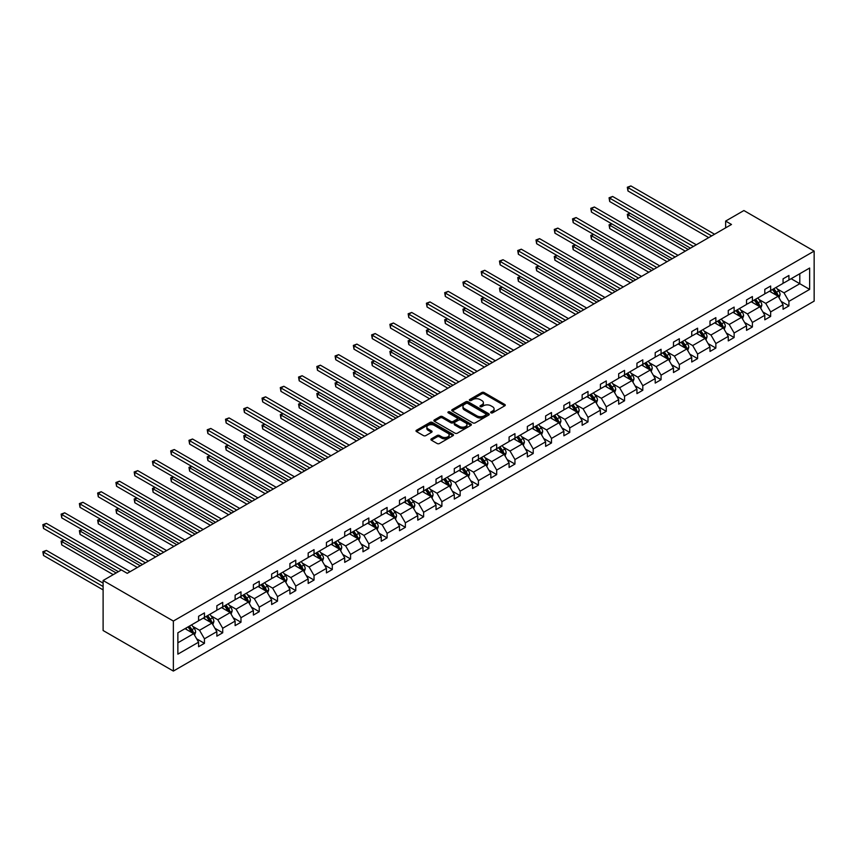 <?xml version="1.0" encoding="UTF-8"?>
<svg xmlns="http://www.w3.org/2000/svg" width="857" height="857" viewBox="0 0 857 857"><rect width="100%" height="100%" fill="white"/><g stroke="black" fill="none" stroke-linecap="round" stroke-linejoin="round"><path stroke-width="1.29" d="M490.975 412.838A1.136 0.653 0 0 0 492.582 412.838L504.794 405.79A1.628 0.943 0 0 0 505.276 405.125A1.628 0.943 0 0 0 504.794 404.472L484.109 392.527A1.628 0.943 0 0 0 481.816 392.527L469.604 399.576A1.136 0.653 0 0 0 471.211 400.498L472.796 399.587A5.196 2.999 0 0 1 480.145 399.587L481.87 400.583A5.196 2.999 0 0 1 483.391 402.704A5.196 2.999 0 0 1 481.87 404.836L480.295 405.747A1.136 0.653 0 0 0 481.902 406.668L483.477 405.757A5.196 2.999 0 0 1 490.836 405.757L492.561 406.754A5.196 2.999 0 0 1 494.082 408.875A5.196 2.999 0 0 1 492.561 411.006L490.975 411.917A1.136 0.653 0 0 0 490.975 412.838L490.975 411.917M431.36 438.838A1.628 0.943 0 0 0 430.889 439.502A1.628 0.943 0 0 0 431.36 440.166L437.166 443.519A1.628 0.943 0 0 0 439.459 443.519L453.021 435.688A1.628 0.943 0 0 0 453.503 435.024A1.628 0.943 0 0 0 453.021 434.36L432.335 422.415A1.628 0.943 0 0 0 430.043 422.415L416.481 430.246A1.628 0.943 0 0 0 415.999 430.91A1.628 0.943 0 0 0 416.481 431.574L423.487 435.613A1.628 0.943 0 0 0 425.79 435.613L431.596 432.271A1.628 0.943 0 0 0 432.067 431.607A1.628 0.943 0 0 0 431.596 430.942L428.114 428.928A4.349 2.507 0 0 1 426.84 427.161A4.349 2.507 0 0 1 429.528 424.836A4.349 2.507 0 0 1 434.263 425.383L447.879 433.246A4.349 2.507 0 0 1 449.154 435.024A4.349 2.507 0 0 1 446.476 437.338A4.349 2.507 0 0 1 441.73 436.791L439.459 435.485A1.628 0.943 0 0 0 437.166 435.485L431.36 438.838L431.36 440.166M814.15 251.101L743.897 210.543L725.633 221.085L731.492 224.47L127.232 573.333L121.373 569.948L103.108 580.5L173.36 621.057L814.15 251.101L814.15 301.118L173.36 671.074L173.36 621.057M472.903 422.876A1.628 0.943 0 0 0 475.207 422.876L488.769 415.045A1.628 0.943 0 0 0 489.24 414.381A1.628 0.943 0 0 0 488.769 413.727L468.083 401.783A1.628 0.943 0 0 0 465.78 401.783L452.217 409.614A1.628 0.943 0 0 0 451.746 410.267A1.628 0.943 0 0 0 452.217 410.932L472.903 422.876M448.714 413.085A1.136 0.653 0 0 1 449.861 413.245L449.861 411.896L470.9 424.044A1.628 0.943 0 0 1 471.371 424.708A1.628 0.943 0 0 1 470.9 425.372L457.338 433.192A1.628 0.943 0 0 1 455.035 433.192L434.349 421.258L434.349 419.93A1.628 0.943 0 0 0 433.878 420.594A1.628 0.943 0 0 0 434.349 421.258M434.349 419.93L440.155 416.577A1.628 0.943 0 0 1 442.448 416.577L450.846 421.419A1.628 0.943 0 0 0 453.139 421.419L456.985 419.202A1.628 0.943 0 0 0 457.467 418.537A1.628 0.943 0 0 0 456.985 417.873L448.254 412.828A1.136 0.653 0 0 1 449.861 411.896M177.87 632.787L198.588 620.822L198.588 616.29L204.448 612.905L204.448 617.436L216.853 610.27L216.853 605.749L222.713 602.364L222.713 606.895L235.118 599.729L235.118 595.197L240.978 591.823L240.978 596.354L253.383 589.188L253.383 584.656L259.243 581.271L259.243 585.802L271.648 578.636L271.648 574.104L277.507 570.73L277.507 575.261L289.912 568.095L289.912 563.563L295.772 560.189L295.772 564.709L308.177 557.553L308.177 553.022L314.037 549.637L314.037 554.168L326.442 547.002L326.442 542.47L332.302 539.096L332.302 543.627L344.707 536.461L344.707 531.929L350.567 528.555L350.567 533.075L362.972 525.909L362.972 521.388L368.831 518.003L368.831 522.534L381.236 515.368L381.236 510.836L387.096 507.462L387.096 511.993L399.501 504.827L399.501 500.295L405.361 496.91L405.361 501.441L417.766 494.275L417.766 489.754L423.626 486.369L423.626 490.9L436.031 483.734L436.031 479.202L441.891 475.828L441.891 480.349L454.296 473.193L454.296 468.661L460.155 465.276L460.155 469.807L472.561 462.641L472.561 458.109L478.42 454.735L478.42 459.266L490.825 452.1L490.825 447.568L496.685 444.194L496.685 448.714L509.09 441.548L509.09 437.027L514.95 433.642L514.95 438.173L527.355 431.007L527.355 426.475L533.215 423.101L533.215 427.632L545.62 420.466L545.62 415.934L551.479 412.549L551.479 417.08L563.885 409.914L563.885 405.393L569.744 402.008L569.744 406.539L582.149 399.373L582.149 394.841L588.009 391.467L588.009 395.988L600.414 388.832L600.414 384.3L606.274 380.915L606.274 385.446L618.679 378.28L618.679 373.748L624.539 370.374L624.539 374.905L636.944 367.739L636.944 363.207L642.804 359.833L642.804 364.354L655.209 357.187L655.209 352.666L661.068 349.281L661.068 353.812L673.473 346.646L673.473 342.114L679.333 338.74L679.333 343.271L691.738 336.105L691.738 331.573L697.598 328.188L697.598 332.72L710.003 325.553L710.003 321.032L715.863 317.647L715.863 322.178L728.268 315.012L728.268 310.48L734.128 307.106L734.128 311.637L746.533 304.471L746.533 299.939L752.392 296.554L752.392 301.086L764.798 293.919L764.798 289.387L770.657 286.013L770.657 290.544L783.062 283.378L783.062 278.846L788.922 275.472L788.922 279.993L809.64 268.037L809.64 289.398L788.922 301.353L788.922 305.885L783.062 309.27L783.062 304.738L770.657 311.905L770.657 316.437L764.798 319.811L764.798 315.28L752.392 322.446L752.392 326.978L746.533 330.352L746.533 325.831L734.128 332.998L734.128 337.519L728.268 340.904L728.268 336.373L715.863 343.539L715.863 348.071L710.003 351.445L710.003 346.914L697.598 354.08L697.598 358.612L691.738 361.997L691.738 357.465L679.333 364.632L679.333 369.153L673.473 372.538L673.473 368.007L661.068 375.173L661.068 379.705L655.209 383.079L655.209 378.558L642.804 385.714L642.804 390.246L636.944 393.631L636.944 389.099L624.539 396.266L624.539 400.797L618.679 404.172L618.679 399.641L606.274 406.807L606.274 411.339L600.414 414.713L600.414 410.192L588.009 417.348L588.009 421.88L582.149 425.265L582.149 420.733L569.744 427.9L569.744 432.431L563.885 435.806L563.885 431.275L551.479 438.441L551.479 442.973L545.62 446.358L545.62 441.826L533.215 448.993L533.215 453.514L527.355 456.899L527.355 452.367L514.95 459.534L514.95 464.065L509.09 467.44L509.09 462.909L496.685 470.075L496.685 474.607L490.825 477.992L490.825 473.46L478.42 480.627L478.42 485.148L472.561 488.533L472.561 484.001L460.155 491.168L460.155 495.7L454.296 499.074L454.296 494.553L441.891 501.709L441.891 506.241L436.031 509.626L436.031 505.094L423.626 512.261L423.626 516.792L417.766 520.167L417.766 515.635L405.361 522.802L405.361 527.334L399.501 530.708L399.501 526.187L387.096 533.354L387.096 537.875L381.236 541.26L381.236 536.728L368.831 543.895L368.831 548.426L362.972 551.801L362.972 547.269L350.567 554.436L350.567 558.968L344.707 562.353L344.707 557.821L332.302 564.988L332.302 569.509L326.442 572.894L326.442 568.362L314.037 575.529L314.037 580.06L308.177 583.435L308.177 578.914L295.772 586.07L295.772 590.602L289.912 593.987L289.912 589.455L277.507 596.622L277.507 601.153L271.648 604.528L271.648 599.996L259.243 607.163L259.243 611.694L253.383 615.069L253.383 610.548L240.978 617.715L240.978 622.236L235.118 625.621L235.118 621.089L222.713 628.256L222.713 632.787L216.853 636.162L216.853 631.63L204.448 638.797L204.448 643.328L198.588 646.714L198.588 642.182L177.87 654.148L177.87 632.787M203.28 618.111L211.936 623.114L199.531 630.281L192.75 626.371M199.531 630.281L204.448 638.797M211.936 623.114L216.853 631.63M198.588 619.74L199.531 620.275L204.448 617.436M221.545 607.57L230.201 612.573L217.796 619.74L211.015 615.829M217.796 619.74L222.713 628.256M230.201 612.573L235.118 621.089M216.853 609.188L217.796 609.734L222.713 606.895M239.81 597.029L248.466 602.032L236.061 609.188L229.28 605.278M236.061 609.188L240.978 617.715M248.466 602.032L253.383 610.548M235.118 598.647L236.061 599.193L240.978 596.354M258.075 586.477L266.731 591.48L254.325 598.647L247.544 594.737M254.325 598.647L259.243 607.163M266.731 591.48L271.648 599.996M253.383 588.106L254.325 588.641L259.243 585.802M276.34 575.936L284.995 580.939L272.59 588.106L265.809 584.185M272.59 588.106L277.507 596.622M284.995 580.939L289.912 589.455M271.648 577.554L272.59 578.1L277.507 575.261M294.604 565.395L303.26 570.387L290.855 577.554L284.074 573.644M290.855 577.554L295.772 586.07M303.26 570.387L308.177 578.914M289.912 567.013L290.855 567.548L295.772 564.709M312.869 554.843L321.525 559.846L309.12 567.013L302.339 563.103M309.12 567.013L314.037 575.529M321.525 559.846L326.442 568.362M308.177 556.472L309.12 557.007L314.037 554.168M331.123 544.302L339.79 549.305L327.385 556.472L320.604 552.551M327.385 556.472L332.302 564.988M339.79 549.305L344.707 557.821M326.442 545.92L327.385 546.466L332.302 543.627M349.388 533.75L358.055 538.753L345.65 545.92L338.869 542.01M345.65 545.92L350.567 554.436M358.055 538.753L362.972 547.269M344.707 535.379L345.65 535.914L350.567 533.075M367.653 523.209L376.319 528.212L363.914 535.379L357.133 531.469M363.914 535.379L368.831 543.895M376.319 528.212L381.236 536.728M362.972 524.827L363.914 525.373L368.831 522.534M385.918 512.668L394.584 517.671L382.179 524.827L375.398 520.917M382.179 524.827L387.096 533.354M394.584 517.671L399.501 526.187M381.236 514.286L382.179 514.832L387.096 511.993M404.183 502.116L412.849 507.119L400.444 514.286L393.663 510.376M400.444 514.286L405.361 522.802M412.849 507.119L417.766 515.635M399.501 503.745L400.444 504.28L405.361 501.441M422.447 491.575L431.114 496.578L418.709 503.745L411.928 499.835M418.709 503.745L423.626 512.261M431.114 496.578L436.031 505.094M417.766 493.193L418.709 493.739L423.626 490.9M440.712 481.034L449.379 486.026L436.974 493.193L430.193 489.283M436.974 493.193L441.891 501.709M449.379 486.026L454.296 494.553M436.031 482.652L436.974 483.187L441.891 480.349M458.977 470.482L467.643 475.485L455.238 482.652L448.457 478.742M455.238 482.652L460.155 491.168M467.643 475.485L472.561 484.001M454.296 472.111L455.238 472.646L460.155 469.807M477.242 459.941L485.908 464.944L473.503 472.111L466.722 468.19M473.503 472.111L478.42 480.627M485.908 464.944L490.825 473.46M472.561 461.559L473.503 462.105L478.42 459.266M495.507 449.389L504.173 454.392L491.768 461.559L484.987 457.649M491.768 461.559L496.685 470.075M504.173 454.392L509.09 462.909M490.825 451.018L491.768 451.553L496.685 448.714M513.772 438.848L522.438 443.851L510.033 451.018L503.252 447.108M510.033 451.018L514.95 459.534M522.438 443.851L527.355 452.367M509.09 440.466L510.033 441.012L514.95 438.173M532.036 428.307L540.703 433.31L528.298 440.477L521.517 436.556M528.298 440.477L533.215 448.993M540.703 433.31L545.62 441.826M527.355 429.925L528.298 430.471L533.215 427.632M550.301 417.755L558.968 422.758L546.562 429.925L539.781 426.015M546.562 429.925L551.479 438.441M558.968 422.758L563.885 431.275M545.62 419.384L546.562 419.919L551.479 417.08M568.566 407.214L577.232 412.217L564.827 419.384L558.046 415.474M564.827 419.384L569.744 427.9M577.232 412.217L582.149 420.733M563.885 408.832L564.827 409.378L569.744 406.539M586.831 396.673L595.497 401.676L583.092 408.832L576.311 404.922M583.092 408.832L588.009 417.348M595.497 401.676L600.414 410.192M582.149 398.291L583.092 398.826L588.009 395.988M605.096 386.121L613.762 391.124L601.357 398.291L594.576 394.381M601.357 398.291L606.274 406.807M613.762 391.124L618.679 399.641M600.414 387.75L601.357 388.285L606.274 385.446M623.36 375.58L632.027 380.583L619.622 387.75L612.841 383.829M619.622 387.75L624.539 396.266M632.027 380.583L636.944 389.099M618.679 377.198L619.622 377.744L624.539 374.905M641.625 365.028L650.292 370.031L637.887 377.198L631.106 373.288M637.887 377.198L642.804 385.714M650.292 370.031L655.209 378.558M636.944 366.657L637.887 367.192L642.804 364.354M659.89 354.487L668.556 359.49L656.151 366.657L649.37 362.747M656.151 366.657L661.068 375.173M668.556 359.49L673.473 368.007M655.209 356.116L656.151 356.651L661.068 353.812M678.155 343.946L686.821 348.949L674.416 356.116L667.635 352.195M674.416 356.116L679.333 364.632M686.821 348.949L691.738 357.465M673.473 345.564L674.416 346.11L679.333 343.271M696.42 333.394L705.086 338.397L692.681 345.564L685.9 341.654M692.681 345.564L697.598 354.08M705.086 338.397L710.003 346.914M691.738 335.023L692.681 335.558L697.598 332.72M714.684 322.853L723.351 327.856L710.946 335.023L704.165 331.113M710.946 335.023L715.863 343.539M723.351 327.856L728.268 336.373M710.003 324.471L710.946 325.017L715.863 322.178M732.949 312.312L741.616 317.315L729.211 324.471L722.43 320.561M729.211 324.471L734.128 332.998M741.616 317.315L746.533 325.831M728.268 313.93L729.211 314.476L734.128 311.637M751.214 301.76L759.88 306.763L747.475 313.93L740.694 310.02M747.475 313.93L752.392 322.446M759.88 306.763L764.798 315.28M746.533 303.389L747.475 303.924L752.392 301.086M769.479 291.219L778.145 296.222L765.74 303.389L758.959 299.468M765.74 303.389L770.657 311.905M778.145 296.222L783.062 304.738M764.798 292.837L765.74 293.383L770.657 290.544M791.14 278.718L799.806 283.71L784.005 292.837L777.224 288.927M784.005 292.837L788.922 301.353M809.64 289.398L799.806 283.71L799.806 273.715L809.64 268.037M103.108 580.5L103.108 630.516L173.36 671.074M725.633 221.085L725.633 227.844M783.062 282.296L784.005 282.831L788.922 279.993M177.87 642.793L193.671 633.666L185.016 628.663M193.671 633.666L198.588 642.182M781.134 301.396L788.922 305.885M762.869 311.937L770.657 316.437M744.604 322.478L752.392 326.978M726.34 333.03L734.128 337.519M708.075 343.571L715.863 348.071M689.81 354.112L697.598 358.612M671.545 364.664L679.333 369.153M653.28 375.205L661.068 379.705M635.016 385.757L642.804 390.246M616.751 396.298L624.539 400.797M598.486 406.839L606.274 411.339M580.221 417.391L588.009 421.88M561.956 427.932L569.744 432.431M543.692 438.473L551.479 442.973M525.427 449.025L533.215 453.514M507.162 459.566L514.95 464.065M488.897 470.107L496.685 474.607M470.632 480.659L478.42 485.148M452.367 491.2L460.155 495.7M434.103 501.752L441.891 506.241M415.838 512.293L423.626 516.792M397.573 522.834L405.361 527.334M379.308 533.386L387.096 537.875M361.043 543.927L368.831 548.426M342.779 554.468L350.567 558.968M324.514 565.02L332.302 569.509M306.249 575.561L314.037 580.06M287.984 586.113L295.772 590.602M269.719 596.654L277.507 601.153M251.455 607.195L259.243 611.694M233.19 617.747L240.978 622.236M214.925 628.288L222.713 632.787M196.66 638.829L204.448 643.328M491.436 412.999L492.561 412.356A5.196 2.999 0 0 0 494.082 410.235L494.082 408.875M483.391 402.704L483.391 404.065A5.196 2.999 0 0 1 481.87 406.186L480.745 406.829M504.794 404.472L504.794 405.79L484.109 393.877A1.628 0.943 0 0 0 481.816 393.877L470.054 400.658M488.769 413.727L488.769 415.045L468.083 403.133A1.628 0.943 0 0 0 465.78 403.133L452.239 410.953L452.217 409.614M485.898 414.852A1.136 0.653 0 0 0 485.898 413.92L467.74 403.443A1.136 0.653 0 0 0 466.122 403.443L464.462 404.397A5.196 2.999 0 0 0 462.941 406.529A5.196 2.999 0 0 0 464.462 408.65L476.867 415.816A5.196 2.999 0 0 0 484.226 415.816L485.898 414.852L485.898 416.202A1.136 0.653 0 0 0 486.23 415.741L486.23 414.381M462.941 406.529L462.941 407.878A5.196 2.999 0 0 0 464.462 410L464.462 408.65M485.898 416.202L484.226 417.166A5.196 2.999 0 0 1 476.867 417.166L464.462 410M434.37 421.269L440.155 417.927L440.155 416.577M457.467 418.537L457.467 419.887A1.628 0.943 0 0 1 456.985 420.551L453.139 422.769A1.628 0.943 0 0 1 450.846 422.769L442.448 417.927A1.628 0.943 0 0 0 440.155 417.927M449.861 413.245L470.879 425.383M459.545 426.443A4.349 2.507 0 0 0 464.28 426.99A4.349 2.507 0 0 0 466.969 424.676A4.349 2.507 0 0 0 465.694 422.897L460.895 420.123A1.628 0.943 0 0 0 458.602 420.123L454.746 422.351A1.628 0.943 0 0 0 454.274 423.015A1.628 0.943 0 0 0 454.746 423.679L459.545 426.443L459.545 427.793A4.349 2.507 0 0 0 464.28 428.339A4.349 2.507 0 0 0 466.969 426.025L466.969 424.676M454.274 423.015L454.274 424.365A1.628 0.943 0 0 0 454.746 425.029L454.746 423.679M459.545 427.793L454.746 425.029M449.154 435.024L449.154 436.374A4.349 2.507 0 0 1 446.476 438.688A4.349 2.507 0 0 1 441.73 438.152L439.459 436.834A1.628 0.943 0 0 0 437.166 436.834L431.382 440.177M426.84 427.161L426.84 428.511A4.349 2.507 0 0 0 428.114 430.289L428.114 428.928M431.574 432.282L428.114 430.289M452.999 435.699L432.335 423.765A1.628 0.943 0 0 0 430.043 423.765L416.502 431.585M779.034 297.765L780.116 294.647A4.392 2.528 -120 0 0 778.713 290.919L776.088 287.406M771.375 292.312L770.229 290.791M630.195 213.372L627.967 214.646L627.967 218.032L685.3 251.133M777.503 295.847L777.749 294.84A4.392 2.528 -120 0 0 776.485 292.205L773.86 288.691M772.757 289.323L775.649 293.19A2.239 1.286 60 0 1 776.056 293.865L777.749 294.84M772.457 289.505L775.082 293.008A4.392 2.528 60 0 1 776.174 295.087M627.967 218.032L627.324 214.282L688.225 249.441M627.324 214.282L629.938 213.222M711.642 235.921L627.967 187.608L630.891 185.926L714.567 234.229M708.718 237.614L627.967 190.993L627.967 187.608L627.324 187.244L630.891 185.926M627.967 190.993L627.324 187.244M760.77 308.306L761.852 305.199A4.392 2.528 -120 0 0 760.448 301.46L757.824 297.947M753.11 302.853L751.964 301.332M611.93 223.913L609.702 225.198L609.702 228.573L667.035 261.674M759.238 306.388L759.484 305.381A4.392 2.528 -120 0 0 758.22 302.746L755.595 299.232M754.492 299.875L757.384 303.732A2.239 1.286 60 0 1 757.792 304.406L759.484 305.381M754.192 300.046L756.817 303.56A4.392 2.528 60 0 1 757.909 305.628M609.702 228.573L609.059 224.823L669.96 259.992M609.059 224.823L611.673 223.763M742.505 318.847L743.587 315.74A4.392 2.528 -120 0 0 742.183 312.002L739.559 308.499M734.845 313.394L733.699 311.873M593.665 234.454L591.437 235.739L591.437 239.124L648.77 272.226M740.973 316.94L741.219 315.933A4.392 2.528 -120 0 0 739.955 313.287L737.331 309.784M736.227 310.416L739.12 314.273A2.239 1.286 60 0 1 739.527 314.958L741.219 315.933M735.927 310.588L738.552 314.101A4.392 2.528 60 0 1 739.645 316.169M591.437 239.124L590.794 235.375L651.695 270.533M590.794 235.375L593.408 234.304M693.377 246.473L609.702 198.16L612.626 196.467L696.302 244.781M690.453 248.155L609.702 201.534L609.702 198.16L609.059 197.785L612.626 196.467M609.702 201.534L609.059 197.785M675.112 257.014L591.437 208.701L594.362 207.008L678.037 255.322M672.188 258.707L591.437 212.086L591.437 208.701L590.794 208.326L594.362 207.008M591.437 212.086L590.794 208.326M724.24 329.399L725.322 326.292A4.392 2.528 -120 0 0 723.919 322.553L721.294 319.04M716.581 323.946L715.434 322.425M575.401 245.006L573.172 246.291L573.172 249.666L630.506 282.767M722.708 327.481L722.954 326.474A4.392 2.528 -120 0 0 721.69 323.839L719.066 320.325M717.962 320.957L720.855 324.824A2.239 1.286 60 0 1 721.262 325.499L722.954 326.474M717.663 321.139L720.287 324.642A4.392 2.528 60 0 1 721.38 326.721M573.172 249.666L572.53 245.916L633.43 281.075M572.53 245.916L575.143 244.856M656.848 267.555L573.172 219.253L576.097 217.56L659.772 265.874M653.923 269.248L573.172 222.627L573.172 219.253L572.53 218.878L576.097 217.56M573.172 222.627L572.53 218.878M705.975 339.94L707.057 336.833A4.392 2.528 -120 0 0 705.654 333.094L703.029 329.591M698.316 334.487L697.169 332.966M557.136 255.547L554.908 256.832L554.908 260.207L612.241 293.308M704.443 338.022L704.69 337.015A4.392 2.528 -120 0 0 703.426 334.38L700.801 330.866M699.698 331.509L702.59 335.366A2.239 1.286 60 0 1 702.997 336.051L704.69 337.015M699.398 331.68L702.022 335.194A4.392 2.528 60 0 1 703.115 337.262M554.908 260.207L554.265 256.457L615.165 291.626M554.265 256.457L556.879 255.397M638.583 278.107L554.908 229.794L557.832 228.101L641.518 276.415M635.658 279.789L554.908 233.168L554.908 229.794L554.265 229.419L557.832 228.101M554.908 233.168L554.265 229.419M687.71 350.492L688.792 347.374A4.392 2.528 -120 0 0 687.389 343.636L684.764 340.133M680.051 345.028L678.905 343.507M538.871 266.088L536.643 267.373L536.643 270.758L593.976 303.86M686.178 348.574L686.425 347.567A4.392 2.528 -120 0 0 685.161 344.921L682.536 341.418M681.433 342.05L684.325 345.917A2.239 1.286 60 0 1 684.732 346.592L686.425 347.567M681.133 342.232L683.757 345.735A4.392 2.528 60 0 1 684.85 347.813M536.643 270.758L536 267.009L596.901 302.167M536 267.009L538.614 265.949M620.318 288.648L536.643 240.335L539.567 238.653L623.253 286.956M617.394 290.341L536.643 243.72L536.643 240.335L536 239.971L539.567 238.653M536.643 243.72L536 239.971M669.446 361.033L670.528 357.926A4.392 2.528 -120 0 0 669.124 354.187L666.5 350.674M661.786 355.58L660.64 354.059M520.606 276.64L518.378 277.925L518.378 281.3L575.711 314.401M667.914 359.115L668.16 358.108A4.392 2.528 -120 0 0 666.896 355.473L664.271 351.959M663.168 352.591L666.06 356.458A2.239 1.286 60 0 1 666.467 357.133L668.16 358.108M662.868 352.773L665.493 356.276A4.392 2.528 60 0 1 666.585 358.355M518.378 281.3L517.735 277.55L578.636 312.709M517.735 277.55L520.349 276.49M602.053 299.189L518.378 250.887L521.302 249.194L604.988 297.508M599.129 300.882L518.378 254.261L518.378 250.887L517.735 250.512L521.302 249.194M518.378 254.261L517.735 250.512M651.181 371.574L652.263 368.467A4.392 2.528 -120 0 0 650.859 364.728L648.235 361.226M643.521 366.121L642.375 364.6M502.341 287.181L500.113 288.466L500.113 291.851L557.446 324.953M649.649 369.667L649.895 368.649A4.392 2.528 -120 0 0 648.631 366.014L646.007 362.511M644.903 363.143L647.796 367A2.239 1.286 60 0 1 648.203 367.685L649.895 368.649M644.603 363.314L647.228 366.828A4.392 2.528 60 0 1 648.321 368.896M500.113 291.851L499.47 288.091L560.371 323.26M499.47 288.091L502.084 287.031M583.788 309.741L500.113 261.428L503.038 259.735L586.724 308.049M580.864 311.434L500.113 264.813L500.113 261.428L499.47 261.053L503.038 259.735M500.113 264.813L499.47 261.053M632.916 382.126L633.998 379.008A4.392 2.528 -120 0 0 632.595 375.28L629.97 371.767M625.256 376.673L624.11 375.152M484.076 297.733L481.848 299.007L481.848 302.392L539.182 335.494M631.384 380.208L631.63 379.201A4.392 2.528 -120 0 0 630.366 376.555L627.742 373.052M626.638 373.684L629.531 377.551A2.239 1.286 60 0 1 629.938 378.226L631.63 379.201M626.338 373.866L628.963 377.369A4.392 2.528 60 0 1 630.056 379.447M481.848 302.392L481.206 298.643L542.106 333.802M481.206 298.643L483.819 297.583M565.524 320.282L481.848 271.969L484.773 270.287L568.459 318.59M562.599 321.975L481.848 275.354L481.848 271.969L481.206 271.605L484.773 270.287M481.848 275.354L481.206 271.605M614.651 392.667L615.733 389.56A4.392 2.528 -120 0 0 614.33 385.821L611.705 382.308M606.992 387.214L605.845 385.693M465.812 308.274L463.583 309.559L463.583 312.934L520.917 346.035M613.119 390.749L613.366 389.742A4.392 2.528 -120 0 0 612.102 387.107L609.477 383.593M608.374 384.236L611.266 388.092A2.239 1.286 60 0 1 611.673 388.767L613.366 389.742M608.074 384.407L610.698 387.921A4.392 2.528 60 0 1 611.791 389.989M463.583 312.934L462.941 309.184L523.841 344.353M462.941 309.184L465.555 308.124M596.386 403.208L597.468 400.101A4.392 2.528 -120 0 0 596.065 396.363L593.44 392.86M588.727 397.755L587.581 396.234M447.547 318.815L445.319 320.1L445.319 323.485L502.652 356.587M594.854 401.301L595.101 400.294A4.392 2.528 -120 0 0 593.837 397.648L591.212 394.145M590.109 394.777L593.001 398.634A2.239 1.286 60 0 1 593.408 399.319L595.101 400.294M589.809 394.948L592.433 398.462A4.392 2.528 60 0 1 593.526 400.53M445.319 323.485L444.676 319.725L505.576 354.894M444.676 319.725L447.29 318.665M578.121 413.76L579.203 410.642A4.392 2.528 -120 0 0 577.8 406.914L575.176 403.401M570.462 408.307L569.316 406.786M429.282 329.367L427.054 330.652L427.054 334.026L484.387 367.128M576.59 411.842L576.836 410.835A4.392 2.528 -120 0 0 575.572 408.2L572.947 404.686M571.844 405.318L574.736 409.185A2.239 1.286 60 0 1 575.143 409.86L576.836 410.835M571.544 405.5L574.169 409.003A4.392 2.528 60 0 1 575.261 411.081M427.054 334.026L426.411 330.277L487.312 365.436M426.411 330.277L429.025 329.217M559.857 424.301L560.939 421.194A4.392 2.528 -120 0 0 559.535 417.455L556.911 413.952M552.197 418.848L551.051 417.327M411.017 339.908L408.789 341.193L408.789 344.568L466.122 377.669M558.325 422.383L558.571 421.376A4.392 2.528 -120 0 0 557.307 418.741L554.683 415.227M553.579 415.87L556.482 419.726A2.239 1.286 60 0 1 556.879 420.412L558.571 421.376M553.279 416.041L555.904 419.555A4.392 2.528 60 0 1 556.996 421.623M408.789 344.568L408.146 340.818L469.047 375.987M408.146 340.818L410.76 339.758M541.592 434.853L542.674 431.735A4.392 2.528 -120 0 0 541.27 427.997L538.646 424.494M533.932 429.389L532.786 427.868M392.752 350.449L390.524 351.734L390.524 355.119L447.857 388.221M540.06 432.935L540.306 431.928A4.392 2.528 -120 0 0 539.042 429.282L536.418 425.779M535.314 426.411L538.217 430.278A2.239 1.286 60 0 1 538.614 430.953L540.306 431.928M535.014 426.582L537.639 430.096A4.392 2.528 60 0 1 538.732 432.164M390.524 355.119L389.881 351.37L450.782 386.528M389.881 351.37L392.495 350.309M523.327 445.394L524.409 442.287A4.392 2.528 -120 0 0 523.006 438.548L520.381 435.035M515.668 439.941L514.521 438.42M374.488 361.001L372.259 362.286L372.259 365.66L429.593 398.762M521.795 443.476L522.042 442.469A4.392 2.528 -120 0 0 520.777 439.834L518.153 436.32M517.05 436.952L519.953 440.819A2.239 1.286 60 0 1 520.349 441.494L522.042 442.469M516.75 437.134L519.374 440.637A4.392 2.528 60 0 1 520.467 442.715M372.259 365.66L371.617 361.911L432.517 397.07M371.617 361.911L374.23 360.851M505.062 455.935L506.144 452.828A4.392 2.528 -120 0 0 504.741 449.089L502.116 445.586M497.403 450.482L496.257 448.961M356.223 371.542L353.995 372.827L353.995 376.212L411.328 409.314M503.53 454.017L503.777 453.01A4.392 2.528 -120 0 0 502.513 450.375L499.888 446.872M498.785 447.504L501.688 451.36A2.239 1.286 60 0 1 502.084 452.046L503.777 453.01M498.485 447.675L501.109 451.189A4.392 2.528 60 0 1 502.202 453.257M353.995 376.212L353.352 372.452L414.252 407.621M353.352 372.452L355.966 371.392M486.797 466.487L487.879 463.369A4.392 2.528 -120 0 0 486.476 459.641L483.851 456.128M479.138 461.034L477.992 459.513M337.958 382.093L335.73 383.368L335.73 386.753L393.063 419.855M485.266 464.569L485.512 463.562A4.392 2.528 -120 0 0 484.248 460.916L481.623 457.413M480.52 458.045L483.423 461.912A2.239 1.286 60 0 1 483.819 462.587L485.512 463.562M480.22 458.227L482.845 461.73A4.392 2.528 60 0 1 483.937 463.808M335.73 386.753L335.087 383.004L395.988 418.162M335.087 383.004L337.701 381.943M468.533 477.028L469.615 473.921A4.392 2.528 -120 0 0 468.211 470.182L465.587 466.669M460.873 471.575L459.727 470.054M319.693 392.635L317.465 393.92L317.465 397.294L374.798 430.396M467.001 475.11L467.247 474.103A4.392 2.528 -120 0 0 465.983 471.468L463.358 467.954M462.255 468.597L465.158 472.453A2.239 1.286 60 0 1 465.555 473.128L467.247 474.103M461.955 468.768L464.58 472.282A4.392 2.528 60 0 1 465.672 474.35M317.465 397.294L316.822 393.545L377.723 428.714M316.822 393.545L319.436 392.485M450.268 487.569L451.35 484.462A4.392 2.528 -120 0 0 449.946 480.723L447.322 477.22M442.608 482.116L441.462 480.595M301.428 403.176L299.2 404.461L299.2 407.846L356.533 440.948M448.736 485.662L448.982 484.655A4.392 2.528 -120 0 0 447.718 482.009L445.094 478.506M443.99 479.138L446.893 482.994A2.239 1.286 60 0 1 447.29 483.68L448.982 484.655M443.69 479.309L446.315 482.823A4.392 2.528 60 0 1 447.408 484.891M299.2 407.846L298.557 404.086L359.458 439.255M298.557 404.086L301.171 403.026M547.259 330.834L463.583 282.521L466.508 280.828L550.194 329.142M544.334 332.516L463.583 285.895L463.583 282.521L462.941 282.146L466.508 280.828M463.583 285.895L462.941 282.146M528.994 341.375L445.319 293.062L448.243 291.369L531.929 339.683M526.069 343.068L445.319 296.447L445.319 293.062L444.676 292.687L448.243 291.369M445.319 296.447L444.676 292.687M510.729 351.916L427.054 303.603L429.978 301.921L513.664 350.234M507.805 353.609L427.054 306.988L427.054 303.603L426.411 303.239L429.978 301.921M427.054 306.988L426.411 303.239M492.464 362.468L408.789 314.155L411.714 312.462L495.4 360.776M489.54 364.15L408.789 317.529L408.789 314.155L408.146 313.78L411.714 312.462M408.789 317.529L408.146 313.78M474.2 373.009L390.524 324.696L393.449 323.003L477.135 371.317M471.275 374.702L390.524 328.081L390.524 324.696L389.881 324.332L393.449 323.003M390.524 328.081L389.881 324.332M455.935 383.55L372.259 335.248L375.184 333.555L458.87 381.868M453.01 385.243L372.259 338.622L372.259 335.248L371.617 334.873L375.184 333.555M372.259 338.622L371.617 334.873M437.67 394.102L353.995 345.789L356.919 344.096L440.605 392.41M434.745 395.795L353.995 349.163L353.995 345.789L353.352 345.414L356.919 344.096M353.995 349.163L353.352 345.414M419.405 404.643L335.73 356.33L338.654 354.648L422.34 402.951M416.481 406.336L335.73 359.715L335.73 356.33L335.087 355.966L338.654 354.648M335.73 359.715L335.087 355.966M401.14 415.195L317.465 366.882L320.389 365.189L404.075 413.502M398.216 416.877L317.465 370.256L317.465 366.882L316.822 366.507L320.389 365.189M317.465 370.256L316.822 366.507M382.875 425.736L299.2 377.423L302.125 375.73L385.811 424.044M379.951 427.429L299.2 380.808L299.2 377.423L298.557 377.048L302.125 375.73M299.2 380.808L298.557 377.048M432.003 498.121L433.085 495.003A4.392 2.528 -120 0 0 431.682 491.275L429.057 487.762M424.344 492.668L423.197 491.147M283.164 413.727L280.935 415.013L280.935 418.387L338.269 451.489M430.471 496.203L430.717 495.196A4.392 2.528 -120 0 0 429.453 492.561L426.829 489.047M425.725 489.679L428.629 493.546A2.239 1.286 60 0 1 429.025 494.221L430.717 495.196M425.426 489.861L428.05 493.364A4.392 2.528 60 0 1 429.143 495.442M280.935 418.387L280.293 414.638L341.193 449.796M280.293 414.638L282.906 413.577M364.611 436.277L280.935 387.964L283.86 386.282L367.546 434.595M361.686 437.97L280.935 391.349L280.935 387.964L280.293 387.6L283.86 386.282M280.935 391.349L280.293 387.6M413.738 508.662L414.82 505.555A4.392 2.528 -120 0 0 413.417 501.816L410.792 498.303M406.079 503.209L404.933 501.688M264.899 424.269L262.671 425.554L262.671 428.928L320.004 462.03M412.206 506.744L412.453 505.737A4.392 2.528 -120 0 0 411.189 503.102L408.564 499.588M407.461 500.231L410.364 504.087A2.239 1.286 60 0 1 410.76 504.762L412.453 505.737M407.161 500.402L409.785 503.916A4.392 2.528 60 0 1 410.878 505.984M262.671 428.928L262.028 425.179L322.928 460.348M262.028 425.179L264.642 424.119M346.346 446.829L262.671 398.516L265.595 396.823L349.281 445.137M343.421 448.511L262.671 401.89L262.671 398.516L262.028 398.141L265.595 396.823M262.671 401.89L262.028 398.141M395.473 519.203L396.555 516.096A4.392 2.528 -120 0 0 395.152 512.357L392.527 508.854M387.814 513.75L386.668 512.229M246.634 434.81L244.406 436.095L244.406 439.48L301.739 472.582M393.941 517.296L394.188 516.289A4.392 2.528 -120 0 0 392.924 513.643L390.299 510.14M389.196 510.772L392.099 514.629A2.239 1.286 60 0 1 392.495 515.314L394.188 516.289M388.896 510.943L391.52 514.457A4.392 2.528 60 0 1 392.613 516.525M244.406 439.48L243.763 435.731L304.663 470.889M243.763 435.731L246.377 434.66M328.081 457.37L244.406 409.057L247.33 407.364L331.016 455.678M325.157 459.063L244.406 412.442L244.406 409.057L243.763 408.682L247.33 407.364M244.406 412.442L243.763 408.682M377.209 529.755L378.291 526.648A4.392 2.528 -120 0 0 376.887 522.909L374.263 519.396M369.549 524.302L368.403 522.781M228.369 445.361L226.141 446.647L226.141 450.021L283.474 483.123M375.677 527.837L375.923 526.83A4.392 2.528 -120 0 0 374.659 524.195L372.034 520.681M370.931 521.313L373.834 525.18A2.239 1.286 60 0 1 374.23 525.855L375.923 526.83M370.631 521.495L373.256 524.998A4.392 2.528 60 0 1 374.348 527.076M226.141 450.021L225.498 446.272L286.399 481.43M225.498 446.272L228.112 445.212M309.816 467.911L226.141 419.609L229.065 417.916L312.751 466.229M306.892 469.604L226.141 422.983L226.141 419.609L225.498 419.234L229.065 417.916M226.141 422.983L225.498 419.234M358.944 540.296L360.026 537.189A4.392 2.528 -120 0 0 358.622 533.45L355.998 529.947M351.284 534.843L350.138 533.322M210.104 455.903L207.876 457.188L207.876 460.573L265.209 493.675M357.412 538.378L357.658 537.371A4.392 2.528 -120 0 0 356.394 534.736L353.77 531.222M352.666 531.865L355.569 535.721A2.239 1.286 60 0 1 355.966 536.407L357.658 537.371M352.366 532.036L354.991 535.55A4.392 2.528 60 0 1 356.084 537.618M207.876 460.573L207.233 456.813L268.134 491.982M207.233 456.813L209.847 455.753M291.551 478.463L207.876 430.15L210.801 428.457L294.487 476.771M288.627 480.145L207.876 433.524L207.876 430.15L207.233 429.775L210.801 428.457M207.876 433.524L207.233 429.775M340.679 550.847L341.761 547.73A4.392 2.528 -120 0 0 340.358 544.002L337.733 540.488M333.019 545.384L331.873 543.863M191.839 466.444L189.611 467.729L189.611 471.114L246.945 504.216M339.147 548.93L339.393 547.923A4.392 2.528 -120 0 0 338.129 545.277L335.505 541.774M334.412 542.406L337.304 546.273A2.239 1.286 60 0 1 337.701 546.948L339.393 547.923M334.101 542.588L336.726 546.091A4.392 2.528 60 0 1 337.819 548.169M189.611 471.114L188.969 467.365L249.869 502.523M188.969 467.365L191.582 466.304M273.287 489.004L189.611 440.691L192.536 439.009L276.222 487.312M270.362 490.697L189.611 444.076L189.611 440.691L188.969 440.327L192.536 439.009M189.611 444.076L188.969 440.327M322.414 561.389L323.496 558.282A4.392 2.528 -120 0 0 322.093 554.543L319.468 551.03M314.755 555.936L313.608 554.415M173.575 476.995L171.346 478.281L171.346 481.655L228.68 514.757M320.882 559.471L321.129 558.464A4.392 2.528 -120 0 0 319.865 555.829L317.24 552.315M316.147 552.947L319.04 556.814A2.239 1.286 60 0 1 319.436 557.489L321.129 558.464M315.837 553.129L318.461 556.632A4.392 2.528 60 0 1 319.554 558.71M171.346 481.655L170.704 477.906L231.604 513.075M170.704 477.906L173.318 476.846M255.022 499.545L171.346 451.243L174.271 449.55L257.957 497.863M252.097 501.238L171.346 454.617L171.346 451.243L170.704 450.868L174.271 449.55M171.346 454.617L170.704 450.868M304.149 571.93L305.231 568.823A4.392 2.528 -120 0 0 303.828 565.084L301.203 561.581M296.49 566.477L295.344 564.956M155.31 487.537L153.082 488.822L153.082 492.207L210.415 525.309M302.617 570.023L302.864 569.016A4.392 2.528 -120 0 0 301.61 566.37L298.975 562.867M297.882 563.499L300.775 567.355A2.239 1.286 60 0 1 301.171 568.041L302.864 569.016M297.572 563.67L300.196 567.184A4.392 2.528 60 0 1 301.289 569.252M153.082 492.207L152.439 488.447L213.339 523.616M152.439 488.447L155.053 487.387M236.757 510.097L153.082 461.784L156.006 460.091L239.692 508.405M233.832 511.79L153.082 465.169L153.082 461.784L152.439 461.409L156.006 460.091M153.082 465.169L152.439 461.409M285.884 582.481L286.966 579.364A4.392 2.528 -120 0 0 285.563 575.636L282.939 572.122M278.225 577.029L277.079 575.508M137.045 498.088L134.817 499.363L134.817 502.748L192.15 535.85M284.353 580.564L284.599 579.557A4.392 2.528 -120 0 0 283.346 576.922L280.71 573.408M279.618 574.04L282.51 577.907A2.239 1.286 60 0 1 282.906 578.582L284.599 579.557M279.307 574.222L281.932 577.725A4.392 2.528 60 0 1 283.024 579.803M134.817 502.748L134.174 498.999L195.075 534.157M134.174 498.999L136.788 497.938M218.492 520.638L134.817 472.325L137.741 470.643L221.427 518.946M215.568 522.331L134.817 475.71L134.817 472.325L134.174 471.961L137.741 470.643M134.817 475.71L134.174 471.961M267.62 593.023L268.702 589.916A4.392 2.528 -120 0 0 267.298 586.177L264.674 582.664M259.96 587.57L258.814 586.049M118.78 508.63L116.552 509.915L116.552 513.289L173.885 546.391M266.088 591.105L266.334 590.098A4.392 2.528 -120 0 0 265.081 587.463L262.446 583.949M261.353 584.592L264.245 588.448A2.239 1.286 60 0 1 264.642 589.123L266.334 590.098M261.042 584.763L263.667 588.277A4.392 2.528 60 0 1 264.759 590.344M116.552 513.289L115.909 509.54L176.81 544.709M115.909 509.54L118.523 508.48M200.227 531.19L116.552 482.877L119.477 481.184L203.163 529.497M197.303 532.872L116.552 486.251L116.552 482.877L115.909 482.502L119.477 481.184M116.552 486.251L115.909 482.502M249.355 603.564L250.437 600.457A4.392 2.528 -120 0 0 249.033 596.718L246.409 593.215M241.695 598.111L240.549 596.59M100.515 519.171L98.287 520.456L98.287 523.841L155.62 556.943M247.823 601.657L248.069 600.65A4.392 2.528 -120 0 0 246.816 598.004L244.181 594.501M243.088 595.133L245.98 598.989A2.239 1.286 60 0 1 246.377 599.675L248.069 600.65M242.777 595.304L245.402 598.818A4.392 2.528 60 0 1 246.495 600.886M98.287 523.841L97.644 520.092L158.545 555.25M97.644 520.092L100.258 519.021M181.963 541.731L98.287 493.418L101.212 491.725L184.898 540.039M179.038 543.424L98.287 496.803L98.287 493.418L97.644 493.043L101.212 491.725M98.287 496.803L97.644 493.043M231.09 614.115L232.172 611.009A4.392 2.528 -120 0 0 230.769 607.27L228.144 603.757M223.431 608.663L222.284 607.142M82.251 529.722L80.022 531.008L80.022 534.382L137.356 567.484M229.558 612.198L229.805 611.191A4.392 2.528 -120 0 0 228.551 608.556L225.916 605.042M224.823 605.674L227.716 609.541A2.239 1.286 60 0 1 228.112 610.216L229.805 611.191M224.513 605.856L227.137 609.359A4.392 2.528 60 0 1 228.23 611.437M80.022 534.382L79.38 530.633L140.28 565.791M79.38 530.633L81.993 529.572M163.698 552.272L80.022 503.97L82.947 502.277L166.633 550.59M160.773 553.965L80.022 507.344L80.022 503.97L79.38 503.595L82.947 502.277M80.022 507.344L79.38 503.595M212.825 624.657L213.907 621.55A4.392 2.528 -120 0 0 212.504 617.811L209.879 614.308M205.166 619.204L204.02 617.683M63.986 540.264L61.758 541.549L61.758 544.923L113.242 574.651M211.293 622.739L211.54 621.732A4.392 2.528 -120 0 0 210.286 619.097L207.651 615.583M206.558 616.226L209.451 620.082A2.239 1.286 60 0 1 209.847 620.768L211.54 621.732M206.248 616.397L208.872 619.911A4.392 2.528 60 0 1 209.965 621.978M61.758 544.923L61.115 541.174L116.166 572.958M61.115 541.174L63.729 540.114M145.433 562.824L61.758 514.511L64.682 512.818L148.368 561.131M142.508 564.506L61.758 517.885L61.758 514.511L61.115 514.136L64.682 512.818M61.758 517.885L61.115 514.136M194.56 635.208L195.642 632.091A4.392 2.528 -120 0 0 194.239 628.352L191.614 624.849M186.901 629.745L185.755 628.224M103.108 583.135L46.417 550.408L43.493 552.09L43.493 555.475L103.108 589.895M193.029 633.291L193.275 632.284A4.392 2.528 -120 0 0 192.022 629.638L189.386 626.135M188.294 626.767L191.186 630.634A2.239 1.286 60 0 1 191.593 631.309L193.275 632.284M187.983 626.949L190.608 630.452A4.392 2.528 60 0 1 191.7 632.53M43.493 555.475L42.85 551.726L103.108 586.509M42.85 551.726L46.417 550.408M121.319 569.991L43.493 525.052L46.417 523.37L130.103 571.673M118.395 571.673L43.493 528.437L43.493 525.052L42.85 524.688L46.417 523.37M43.493 528.437L42.85 524.688M492.561 412.356L492.561 411.006M480.295 406.668L480.295 405.747M481.87 406.186L481.87 404.836M469.604 400.498L469.604 399.576M481.816 393.877L481.816 392.527M484.109 393.877L484.109 392.527M465.78 403.133L465.78 401.783M468.083 403.133L468.083 401.783M476.867 417.166L476.867 415.816M484.226 417.166L484.226 415.816M442.448 417.927L442.448 416.577M450.846 422.769L450.846 421.419M453.139 422.769L453.139 421.419M456.985 420.551L456.985 419.202M470.9 425.372L470.9 424.044M437.166 436.834L437.166 435.485M439.459 436.834L439.459 435.485M441.73 438.152L441.73 436.791M431.596 432.271L431.596 430.942M416.481 431.574L416.481 430.246M430.043 423.765L430.043 422.415M432.335 423.765L432.335 422.415M453.021 435.688L453.021 434.36M777.835 296.04L780.084 294.733M776.485 292.205L778.713 290.919M773.839 293.726L775.082 293.008M759.57 306.581L761.819 305.285M758.22 302.746L760.448 301.46M755.574 304.278L756.817 303.56M741.305 317.133L743.555 315.826M739.955 313.287L742.183 312.002M737.309 314.819L738.552 314.101M723.04 327.674L725.29 326.367M721.69 323.839L723.919 322.553M719.044 325.371L720.287 324.642M704.775 338.215L707.025 336.919M703.426 334.38L705.654 333.094M700.78 335.912L702.022 335.194M686.511 348.767L688.76 347.46M685.161 344.921L687.389 343.636M682.515 346.453L683.757 345.735M668.246 359.308L670.495 358.012M666.896 355.473L669.124 354.187M664.25 357.005L665.493 356.276M649.981 369.849L652.231 368.553M648.631 366.014L650.859 364.728M645.985 367.546L647.228 366.828M631.716 380.401L633.966 379.094M630.366 376.555L632.595 375.28M627.72 378.087L628.963 377.369M613.451 390.942L615.701 389.646M612.102 387.107L614.33 385.821M609.456 388.639L610.698 387.921M595.187 401.494L597.436 400.187M593.837 397.648L596.065 396.363M591.191 399.18L592.433 398.462M576.922 412.035L579.171 410.728M575.572 408.2L577.8 406.914M572.926 409.732L574.169 409.003M558.657 422.576L560.907 421.28M557.307 418.741L559.535 417.455M554.661 420.273L555.904 419.555M540.392 433.128L542.642 431.821M539.042 429.282L541.27 427.997M536.396 430.814L537.639 430.096M522.127 443.669L524.377 442.373M520.777 439.834L523.006 438.548M518.131 441.366L519.374 440.637M503.862 454.21L506.112 452.914M502.513 450.375L504.741 449.089M499.867 451.907L501.109 451.189M485.598 464.762L487.847 463.455M484.248 460.916L486.476 459.641M481.602 462.448L482.845 461.73M467.333 475.303L469.582 474.007M465.983 471.468L468.211 470.182M463.337 473L464.58 472.282M449.068 485.844L451.318 484.548M447.718 482.009L449.946 480.723M445.072 483.541L446.315 482.823M430.803 496.396L433.053 495.089M429.453 492.561L431.682 491.275M426.807 494.093L428.05 493.364M412.538 506.937L414.788 505.641M411.189 503.102L413.417 501.816M408.543 504.634L409.785 503.916M394.274 517.489L396.523 516.182M392.924 513.643L395.152 512.357M390.278 515.175L391.52 514.457M376.009 528.03L378.258 526.723M374.659 524.195L376.887 522.909M372.013 525.727L373.256 524.998M357.744 538.571L359.994 537.275M356.394 534.736L358.622 533.45M353.748 536.268L354.991 535.55M339.479 549.123L341.729 547.816M338.129 545.277L340.358 544.002M335.483 546.809L336.726 546.091M321.214 559.664L323.464 558.368M319.865 555.829L322.093 554.543M317.219 557.361L318.461 556.632M302.95 570.205L305.199 568.909M301.61 566.37L303.828 565.084M298.954 567.902L300.196 567.184M284.685 580.757L286.934 579.45M283.346 576.922L285.563 575.636M280.689 578.443L281.932 577.725M266.42 591.298L268.67 590.002M265.081 587.463L267.298 586.177M262.424 588.995L263.667 588.277M248.155 601.85L250.405 600.543M246.816 598.004L249.033 596.718M244.159 599.536L245.402 598.818M229.89 612.391L232.14 611.084M228.551 608.556L230.769 607.27M225.894 610.088L227.137 609.359M211.625 622.932L213.875 621.636M210.286 619.097L212.504 617.811M207.63 620.629L208.872 619.911M193.361 633.484L195.61 632.177M192.022 629.638L194.239 628.352M189.365 631.17L190.608 630.452"/></g></svg>
